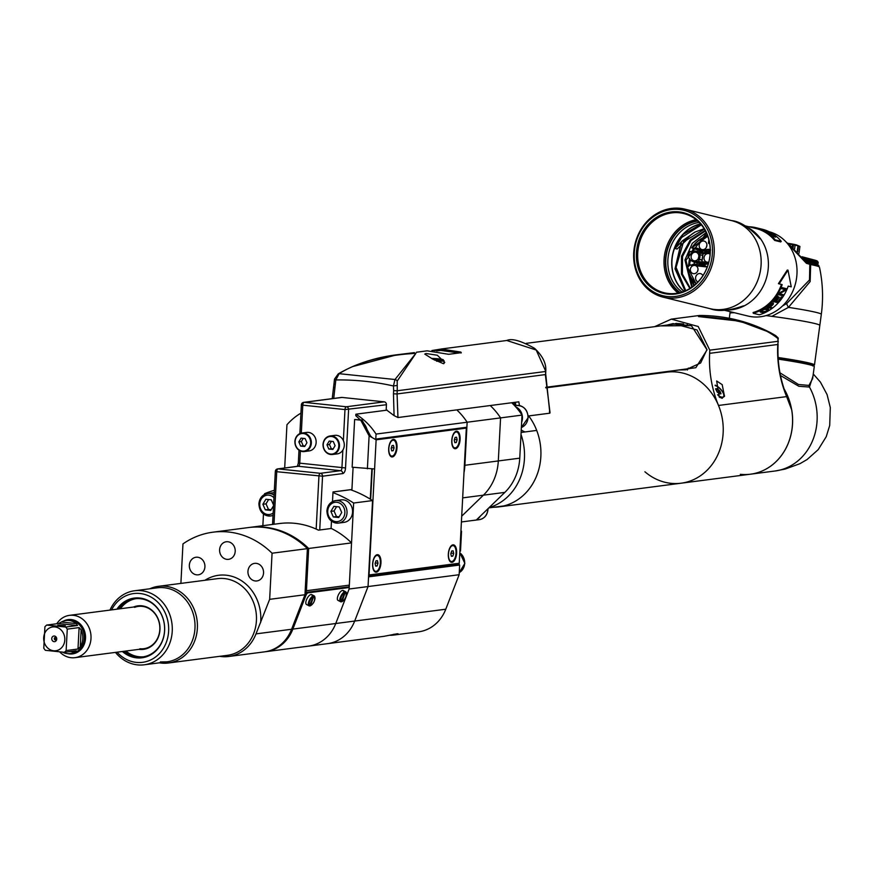 <?xml version="1.0" encoding="UTF-8"?>
<svg xmlns="http://www.w3.org/2000/svg" width="874" height="874" viewBox="0 0 874 874"><rect width="100%" height="100%" fill="white"/><g stroke="black" fill="none" stroke-linecap="round" stroke-linejoin="round"><path stroke-width="1.31" d="M514.01 402.444A55.991 49.206 82.6 0 1 515.529 403.417A55.991 49.206 82.6 0 0 515.223 403.209L511.793 402.848M528.694 415.926A55.991 49.206 82.6 0 1 537.914 472.364A55.991 49.206 82.6 0 1 498.825 506.887A55.991 49.206 82.6 0 1 493.679 507.248M644.914 471.774A55.991 49.206 -97.4 0 0 681.13 483.202A55.991 49.206 82.6 0 0 723.191 427.08A55.991 49.206 82.6 0 0 676.837 372.029A55.991 49.206 -97.4 0 0 666.698 372.16L545.78 387.87M641.374 374.88A106.65 93.726 82.6 0 1 641.188 375.47M709.644 353.336A106.65 93.726 82.6 0 0 718.504 405.46A55.991 49.206 -97.4 0 1 681.13 483.202L750.515 474.189A55.991 49.206 -97.4 0 0 791.746 409.939L786.633 396.61A106.65 93.726 -97.4 0 1 777.773 344.487L778.253 341.21L777.773 344.487L709.644 353.336L709.808 350.168L698.206 326.505L671.352 319.13L654.582 326.679M699.233 315.503L698.534 316.574C735.242 318.07 761.702 325.412 777.926 338.577L778.155 337.932L775.73 335.627L770.464 332.644L739.775 321.173L698.534 316.574L699.233 315.503L671.352 319.13M778.155 337.932L777.969 339.724M660.7 325.882L691.41 325.652L707.055 349.884L695.824 367.703L672.499 370.838M775.588 335.54L770.464 332.644M722.383 398.205L719.247 397.058L716.669 380.988L722.197 384.658L724.502 396.37L721.673 398.205M715.183 385.15A8.664 3.496 -133 0 1 724.502 396.37M679.174 369.964L685.686 369.8L700.631 362.994L706.968 349.578L697.026 329.957L673.144 323.588L666.982 325.062M719.105 396.905A7.462 3.015 47 0 0 721.269 397.714A7.462 3.015 47 0 0 721.946 397.725A7.462 3.015 -133 0 0 722.765 397.364A7.462 3.015 -133 0 0 723.027 397.014M715.161 385.609A7.462 3.015 -133 0 1 721.826 390.864A7.462 3.015 -133 0 1 723.388 396.785A7.462 3.015 -133 0 1 722.579 397.135A7.462 3.015 47 0 1 717.543 394.775M719.247 393.956L721.006 393.803L720.22 391.705L718.559 393.256L720.22 391.705L719.368 390.536L717.543 392.24M719.717 393.519L717.204 392.098L715.566 388.832L716.975 388.646L719.368 390.536M740.333 474.32A55.991 49.206 -97.4 0 0 750.46 474.2A55.991 49.206 -97.4 0 0 783.366 387.674M780.482 375.503L798.836 386.275L809.466 387.051A2.666 2.404 55.2 0 1 808.963 385.412L812.645 378.551M779.947 372.794L798.497 384.494L808.963 385.412M812.984 376.049L809.466 387.051A55.991 49.206 -97.4 0 1 775.063 470.999L750.46 474.2M778.221 359.138A45.328 2.556 7.7 0 1 814.273 366.534L812.612 378.813M766.072 315.601A45.328 2.556 7.7 0 1 819.823 325.379A45.328 2.556 -172.3 0 0 771.895 316.344L788.446 307.375L810.165 281.548L810.668 264.549A2.13 1.606 -78.6 0 0 809.346 263.03L805.981 262.233M782.591 305.9L786.742 303.486A5.331 1.245 56.5 0 0 788.446 307.375A45.328 2.556 7.7 0 1 821.32 314.301C823.428 298.449 822.816 282.706 819.451 267.083L819.451 267.083A37.178 2.098 -172.3 0 0 810.668 264.549L806.451 263.336L786.578 242.535M786.742 303.486L809.499 279.964L809.827 264.167A2.13 1.879 -76.2 0 0 808.297 262.801M771.895 316.344L766.148 315.58M734.597 312.761A45.328 2.556 -172.3 0 0 729.987 313.263A45.328 2.556 -172.3 0 1 734.597 312.761M787.769 243.3A11.996 0.677 7.7 0 1 796.76 245.037L799.929 246.435L799.011 253.252L799.929 246.435M788.534 243.846L792.532 244.698A15.066 0.852 7.7 0 1 793.526 244.862L797.973 245.736A15.066 0.852 7.7 0 1 798.508 245.878L798.41 245.714M792.259 246.741L792.532 244.698M793.166 247.517L793.526 244.862M797.219 251.341L797.973 245.736M797.711 251.843L798.508 245.878M795.143 244.917L794.619 248.817M803.435 258.791L803.752 257.841L804.528 260.102M805.129 260.965L805.61 258.18L806.549 259.36L806.156 262.255M806.822 262.418L807.358 258.507L808.308 259.687L807.904 262.681M819.451 267.083C815.857 264.658 824.903 266.92 809.488 263.052L808.516 262.834L808.789 258.78L809.958 260.015L809.543 263.052A35.331 1.999 -172.3 0 1 810.122 263.172L810.296 259.086L811.465 260.332L811.05 263.369A35.331 1.999 -172.3 0 1 811.585 263.478L811.673 259.381L812.842 260.627L812.427 263.664A35.331 1.999 -172.3 0 1 812.896 263.773L812.907 259.665L814.065 260.922L813.661 263.959A35.331 1.999 -172.3 0 1 814.076 264.057L814.186 259.982L815.147 261.184L814.732 264.221A35.331 1.999 -172.3 0 1 815.092 264.319L815.049 260.212A34.403 1.945 -172.3 0 0 814.557 260.081A34.403 1.945 -172.3 0 0 814.186 259.982A34.403 1.945 -172.3 0 1 814.557 260.081A34.403 1.945 -172.3 0 1 815.049 260.212L801.993 256.748M814.939 260.19L815.846 260.452A34.403 1.945 -172.3 0 0 815.169 260.244M815.726 260.419L816.491 260.671A34.403 1.945 -172.3 0 0 816.032 260.507M815.661 264.483L816.065 261.446L815.125 260.233M815.966 264.571L815.846 260.452M816.425 264.713L816.829 261.676L815.912 260.474M816.666 264.789L816.491 260.671M817.026 264.909L817.43 261.894L816.545 260.692M817.212 264.975L817.616 261.971L816.971 260.867A34.403 1.945 -172.3 0 0 816.808 260.791M817.463 265.084L817.867 262.091L817.004 260.889M817.583 265.128L817.988 262.156L817.288 261.042L818.13 262.266L817.736 265.193M817.791 265.226L818.184 262.331L817.441 261.206L818.217 262.418A35.331 1.999 -172.3 0 0 818.217 262.418L818.217 262.44A35.331 1.999 -172.3 0 1 818.217 262.462M817.867 262.091A35.331 1.999 -172.3 0 1 817.988 262.156L818.13 262.266A35.331 1.999 -172.3 0 1 818.184 262.331L817.441 261.206M778.111 357.51A45.328 2.556 7.7 0 1 814.481 364.95A45.328 2.556 7.7 0 1 812.427 365.43M778.122 357.575A44.257 2.502 7.7 0 1 813.377 364.666A44.257 2.502 7.7 0 1 812.438 365.19M700.194 250.325L699.571 251.843A27.018 23.838 103.8 0 1 700.118 250.914M707.361 266.778A5.255 4.632 -76.2 0 0 707.241 266.854L697.671 265.86A5.255 4.632 -76.2 0 0 691.771 265.237L690.001 265.019L687.499 267.433A26.668 23.532 103.8 0 0 696.086 283.777L687.609 267.346A26.406 23.292 103.8 0 0 696.239 283.635M706.869 245.725A4.359 3.846 103.8 0 1 699.2 244.928A4.359 3.846 103.8 0 1 706.869 245.725M705.941 270.186A4.359 3.846 103.8 0 1 706.585 268.722M698.009 269.946A4.359 3.846 103.8 0 1 690.351 269.148A4.359 3.846 103.8 0 1 698.009 269.946M697.955 281.941A4.359 3.846 103.8 0 1 700.511 273.628A4.359 3.846 103.8 0 1 702.914 275.638M698.818 256.923A4.359 3.846 103.8 0 1 691.148 256.126A4.359 3.846 103.8 0 1 698.818 256.923M708.836 262.003A4.359 3.846 103.8 0 1 704.051 257.469A4.359 3.846 103.8 0 1 710.103 254.192M698.424 258.3A4.359 3.846 103.8 0 1 698.457 257.917A4.359 3.846 -76.2 0 1 698.85 256.541M706.476 247.102A4.359 3.846 103.8 0 1 706.509 246.719A4.359 3.846 -76.2 0 1 706.902 245.343M697.616 271.322A4.359 3.846 103.8 0 1 697.66 270.94A4.359 3.846 -76.2 0 1 698.053 269.574M708.825 243.562L709.655 243.649M701.003 250.445L693.803 248.161A8.609 7.593 103.8 0 1 698.446 248.675A20.386 17.993 103.8 0 1 700.402 249.844A5.277 4.665 -76.2 0 0 704.335 250.281A21.861 19.294 103.8 0 1 706.705 249.538A8.576 7.571 103.8 0 1 710.223 249.625M701.156 250.521L691.815 247.888M700.282 250.707L702.565 250.958M707.743 236.22L691.804 247.855L693.956 248.456A8.347 7.363 103.8 0 1 697.321 248.511A8.347 7.363 103.8 0 1 698.457 248.948L698.457 248.948A20.124 17.753 103.8 0 1 700.369 250.073M709.579 243.201L708.978 243.322M688.133 256.814L688.231 256.683A26.406 23.292 103.8 0 1 689.947 251.657L689.936 251.657M699.571 263.271L700.227 263.751M691.454 265.335L690.001 265.019L687.554 267.182L689.99 265.051M696.971 261.206L698.632 261.665L696.72 261.25A5.255 4.632 -76.2 0 1 692.033 260.758L690.908 260.572L688.133 256.858L690.821 260.747L691.957 260.976M691.924 260.965L692.011 261.009A5.517 4.873 -76.2 0 0 693.639 261.872L702.445 264.385A5.856 5.168 -76.2 0 0 705.864 264.046L708.29 264.014M692.011 261.009L693.639 261.872A5.517 4.873 -76.2 0 0 696.928 261.523L707.776 264.21L698.632 261.665L699.167 259.414L702.03 260.124M705.526 253.012A8.314 7.331 103.8 0 1 703.144 253.602L699.648 253.176A8.576 7.571 103.8 0 1 698.501 252.477A7.385 6.522 -76.2 0 0 695.923 251.351A5.255 4.632 -76.2 0 0 693.06 251.898L689.947 251.657M708.071 263.773L698.544 261.37L698.883 259.141A5.255 4.632 -76.2 0 0 699.473 254.782L702.685 255.284M703.024 253.635L699.877 252.957L699.823 254.727L702.674 255.383M702.914 253.831L701.822 261.719L708.333 263.85L702.051 262.014L704.936 262.113A5.255 4.632 -76.2 0 0 708.585 262.987M699.069 264.92A33.594 29.64 103.8 0 1 699.233 263.467M689.706 263.205A37.997 33.529 -76.2 0 0 689.542 265.412M682.43 240.798L695.081 232.025A33.594 29.64 -76.2 0 0 685.981 239.935L682.43 240.798L675.034 248.522L681.567 237.52L701.352 224.847M706.203 232.528L692.295 243.322L684.943 259.993L691.749 287.262M695.081 232.025L704.138 228.737M682.212 236.963L681.272 236.723A37.866 33.409 103.8 0 1 683.435 234.254L700.893 224.301M700.992 224.41L683.435 234.254M685.751 290.649L676.083 267.368L683.665 241.279M688.417 266.406L689.433 258.748M691.891 251.614L693.399 248.675M702.521 238.056L707.252 234.931M688.931 273.464L693.825 285.722M705.154 230.474L690.198 240.044L681.512 256.235L681.469 274.174L689.87 288.486M681.316 243.005L675.121 268.515L685.205 290.889M683.949 291.403A38.128 33.649 103.8 0 1 672.095 257.404A38.128 33.649 -76.2 0 1 700.511 223.853M684.113 291.337A37.997 33.529 103.8 0 1 672.27 257.437A37.997 33.529 103.8 0 1 680.606 237.291L681.272 236.723M682.124 235.445A37.997 33.529 103.8 0 1 700.631 223.984M705.416 230.965L690.952 240.601L682.55 256.464L682.386 273.999L690.329 288.202M694.393 285.263L690.897 277.615M689.51 265.456L690.252 259.928M707.525 235.619L705.624 236.799M694.415 248.981L693.082 251.701A5.517 4.873 -76.2 0 1 696.086 251.122L696.086 251.122A7.658 6.752 -76.2 0 1 696.338 251.166L695.923 251.351M692.263 286.901L685.97 260.255L706.476 233.107M675.034 248.522L677.142 249.035L686.527 240.066L704.389 229.152M685.074 290.944L675.023 268.853L680.988 243.311M681.567 237.52L680.606 237.291M685.981 239.935L686.527 240.066M699.156 222.411A38.128 33.649 -76.2 0 0 668.195 256.453A38.128 33.649 103.8 0 0 682.081 292.058M680.147 292.615A39.363 34.731 103.8 0 1 666.141 256.104A39.363 34.731 -76.2 0 1 697.703 221.024M709.819 256.901A40.794 35.998 103.8 0 1 664.24 292.768A40.794 35.998 103.8 0 1 638.075 249.396A40.794 35.998 103.8 0 1 683.665 213.529A40.794 35.998 103.8 0 1 709.819 256.901M636.785 249.177A41.559 36.675 103.8 0 1 678.89 211.869A41.559 36.675 103.8 0 1 709.896 256.825A41.559 36.675 103.8 0 1 667.791 294.123A41.559 36.675 103.8 0 1 636.785 249.177M712.026 257.043A43.995 38.817 103.8 0 1 667.463 296.526A43.995 38.817 103.8 0 1 634.655 248.948A43.995 38.817 103.8 0 1 679.207 209.465A43.995 38.817 103.8 0 1 712.026 257.043M713.807 257.317A45.328 39.996 103.8 0 1 663.158 297.171A45.328 39.996 103.8 0 1 634.087 248.981A45.328 39.996 103.8 0 1 684.746 209.126A45.328 39.996 103.8 0 1 713.807 257.317M769.207 231.763A43.46 38.347 103.8 0 1 796.127 280.696A43.46 38.347 103.8 0 1 752.58 316.847A43.46 38.347 -76.2 0 1 748.035 316.06L724.491 310.292M748.92 228.147A43.46 38.347 103.8 0 1 767.001 275.966A43.46 38.347 103.8 0 1 728.85 309.986M745.194 225.863L755.934 228.496A43.46 38.347 -76.2 0 1 774.681 240.437L780.766 241.923L781.258 241.333A44.257 39.057 -76.2 0 0 762.204 229.217A44.257 39.057 -76.2 0 0 761.8 229.119M753.29 313.285A44.257 39.057 -76.2 0 0 776.363 296.133A44.257 39.057 -76.2 0 0 782.175 284.629L778.428 283.657L787.277 270.066L787.987 270.11L791.243 286.847L788.228 286.115A44.257 39.057 -76.2 0 1 782.416 297.619A44.257 39.057 -76.2 0 1 759.342 314.771L753.29 313.285L753.093 312.521A43.46 38.347 -76.2 0 0 775.784 295.674A43.46 38.347 -76.2 0 0 781.465 284.454M774.681 240.437L775.205 239.847A44.257 39.057 -76.2 0 0 756.141 227.732A44.257 39.057 -76.2 0 0 751.509 226.923A44.257 39.057 -76.2 0 0 748.778 226.748M781.258 241.333L775.205 239.847M756.523 227.819A44.257 39.057 -76.2 0 1 756.906 227.917A44.257 39.057 -76.2 0 1 758.14 228.245L762.641 229.349A44.257 39.057 -76.2 0 0 761.407 229.021A44.257 39.057 -76.2 0 0 761.046 228.933L759.506 228.551A44.257 39.057 -76.2 0 0 759.298 228.507A44.257 39.057 -76.2 0 0 758.938 228.42M758.512 228.311A44.257 39.057 -76.2 0 1 758.719 228.365A44.257 39.057 -76.2 0 1 758.938 228.409L757.692 228.114A44.257 39.057 -76.2 0 0 757.474 228.059A44.257 39.057 -76.2 0 0 757.19 227.983M760.555 228.988L761.658 229.458A44.257 39.057 -76.2 0 1 765.504 231.293L770.005 232.397A44.257 39.057 -76.2 0 0 769.065 231.894L767.055 231.402A44.257 39.057 -76.2 0 0 764.149 230.07L760.555 228.922M768.279 232.397L773.632 234.713A44.257 39.057 -76.2 0 1 774.779 235.587L775.915 236.93L774.014 236.734L770.278 234.472A44.257 39.057 -76.2 0 0 769.131 233.609L768.082 232.757M761.975 229.501A44.257 39.057 -76.2 0 1 765.045 230.911L766.476 231.26A44.257 39.057 -76.2 0 0 763.406 229.862L761.953 229.578M773.206 236.013L774.888 236.341L774.211 235.445A44.257 39.057 -76.2 0 0 773.053 234.571L770.617 233.314L768.945 232.965L769.699 233.751A44.257 39.057 -76.2 0 1 770.857 234.614L772.998 236.286M774.353 236.242L775.293 237.182M775.391 236.122L774.943 236.778M779.149 283.886L787.987 270.11M779.411 293.762L785.65 290.321A44.257 39.057 -76.2 0 0 786.371 288.671L781.869 287.568A44.257 39.057 -76.2 0 1 781.389 288.671L785.223 289.611L779.138 293.107A44.257 39.057 -76.2 0 1 778.221 294.636L782.722 295.74A44.257 39.057 -76.2 0 0 783.344 294.724L778.942 293.435M781.859 297.073L781.29 296.931A44.257 39.057 -76.2 0 1 777.707 301.596L776.178 301.224A44.257 39.057 -76.2 0 0 779.313 297.204L778.734 297.062A44.257 39.057 -76.2 0 1 775.599 301.082L774.353 300.776A44.257 39.057 -76.2 0 0 777.936 296.1L777.357 295.969A44.257 39.057 -76.2 0 1 773.009 301.508L777.51 302.612A44.257 39.057 -76.2 0 0 781.859 297.073M772.616 304.982L773.501 303.693L772.987 302.885L770.125 304.371A44.257 39.057 -76.2 0 1 766.585 307.266L771.087 308.369A44.257 39.057 -76.2 0 0 771.993 307.681L769.983 307.189A44.257 39.057 -76.2 0 0 772.616 304.982L772.31 304.545M767.296 310.838A44.257 39.057 -76.2 0 1 765.985 311.57L763.155 312.466L760.347 312.127L761.483 310.467A44.257 39.057 -76.2 0 0 762.794 309.735L766.88 308.522L768.705 309.396L767.121 310.412M770.748 304.36A44.257 39.057 -76.2 0 1 767.973 306.698L769.404 307.047A44.257 39.057 -76.2 0 0 772.19 304.709L772.452 303.77L770.529 304.054M763.373 309.877A44.257 39.057 -76.2 0 1 762.062 310.598L761.352 311.668L765.416 311.428A44.257 39.057 -76.2 0 0 766.716 310.707L767.372 309.494L763.221 309.527M782.722 295.74L782.143 295.314A43.46 38.347 -76.2 0 0 782.612 294.549M782.143 295.314L778.373 294.385M785.223 289.611L781.454 288.518M785.65 290.321L785.016 289.993A43.46 38.347 -76.2 0 0 785.18 289.644A43.46 38.347 -76.2 0 0 785.671 288.507M785.016 289.993L778.821 293.347M777.51 302.612L773.326 301.148M771.087 308.369L767.154 306.84M773.064 302.612L772.19 304.371M772.004 303.191L772.452 303.77M762.204 311.789L760.194 311.406M768.366 308.719L767.001 310.139M767.591 309.691L765.985 308.544M773.501 303.693L773.042 303.114M773.228 304.294L772.791 303.704M761.145 311.494L760.915 310.816M767.372 309.494L767.044 308.806M768.454 309.899L768.137 309.21M768.006 310.346L767.7 309.647M762.434 312.521L762.237 311.887M761.778 312.477L761.56 311.745M760.347 312.127L760.151 311.472M689.007 325.51L685.904 325.434L687.423 324.625M673.362 324.243L679.994 324.254L685.817 325.39M674.794 324.057L673.144 324.265M673.832 324.199L676.323 323.347M692.732 367.987L688.843 368.708M683.883 369.363L685.467 369.822M687.314 370.052L688.341 368.085M463.985 472.747A50.659 44.519 -97.4 0 0 464.881 465.285L467.142 422.229L500.573 417.892A66.653 58.58 -97.4 0 0 490.227 405.536A66.653 58.58 82.6 0 1 500.573 417.892L498.311 460.948A50.659 44.519 82.6 0 1 483.398 495.176L461.712 516.173L483.398 495.176A50.659 44.519 -97.4 0 0 498.311 460.948L500.573 417.892L522.018 415.095L519.757 458.162A50.659 44.519 82.6 0 1 504.844 492.39L476.308 520.019L461.406 521.964M512.535 403.559L515.223 403.209M511.683 402.75A66.653 58.58 82.6 0 1 522.018 415.095M489.134 507.597A55.991 49.206 -97.4 0 0 521.002 434.454M488.85 507.881L503.894 505.926A55.991 49.206 82.6 0 0 536.702 430.423L521.112 432.455M513.661 404.684L515.693 404.422M521.232 429.986A17.327 15.229 -97.4 0 0 525.154 431.931M376.049 434.072L467.142 422.229A66.653 58.58 -97.4 0 0 456.796 409.884A66.653 58.58 -97.4 0 1 467.142 422.229L466.869 427.233L375.787 439.076L376.049 434.072A66.653 58.58 -97.4 0 0 355.871 414.2L355.794 415.674L360.197 419.793M473.042 520.445A11.329 9.964 -97.4 0 0 473.752 520.38A11.329 9.964 -97.4 0 0 474.451 520.259M477.16 519.2A11.329 9.964 -97.4 0 0 480.372 516.086M515.693 406.858A11.329 9.964 82.6 0 1 522.433 418.471A11.329 9.964 -97.4 0 1 521.647 422.218M366.971 429.331A15.994 14.06 -97.4 0 0 363.759 423.289M375.787 439.076L374.88 438.977M370.281 499.13L371.854 469.065M265.051 651.775A39.996 35.146 -97.4 0 0 265.685 651.698L383.894 636.338L397.211 633.759C399.079 633.825 397.954 634.251 393.824 635.048L418.591 631.836A39.996 35.146 -97.4 0 0 445.773 609.222L459.145 574.721L368.052 586.552L354.68 621.053A39.996 35.146 82.6 0 1 327.499 643.668A39.996 35.146 -97.4 0 0 354.68 621.053L368.052 586.552L368.566 576.862L459.648 565.03L457.31 564.79L457.375 563.479M300.94 413.14A66.653 58.58 -97.4 0 0 286.945 424.753L284.684 467.983M387.127 410.135L355.871 414.2M457.31 564.79L368.588 576.316M459.145 574.721L459.648 565.03M397.211 633.759L398.14 633.836M390.296 635.059L390.274 635.289A39.996 35.146 -97.4 0 0 393.824 635.048L393.868 634.229M445.773 609.222L335.758 623.512A39.996 35.146 -97.4 0 1 308.577 646.126A39.996 35.146 -97.4 0 0 335.758 623.512L349.13 589.01L368.052 586.552L372.564 500.573A119.978 105.437 -97.4 0 0 350.572 489.724L350.332 489.702M349.13 589.01L353.642 503.031A119.978 105.437 -97.4 0 0 332.961 492.652M274.349 490.303A119.978 105.437 -97.4 0 0 264.538 493.712L264.494 494.487M263.467 514.021L262.856 525.7M350.572 489.724L332.994 492.007M372.564 500.573L353.642 503.031M291.599 629.258A39.996 35.146 82.6 0 1 264.418 651.862L228.813 656.494A39.996 35.146 -97.4 0 0 255.995 633.879L269.651 599.335L272.065 553.22A85.324 74.978 82.6 0 0 212.95 532.19L248.271 527.59A85.324 74.978 82.6 0 1 307.397 548.632L304.971 594.746L291.599 629.258L255.995 633.879M219.713 656.33A39.996 35.146 -97.4 0 0 221.57 656.582A39.996 35.146 -97.4 0 0 228.813 656.494M180.896 583.395L182.961 543.901A85.324 74.978 82.6 0 1 212.95 532.19M204.92 566.844A8.86 7.79 -97.4 0 0 195.984 557.241A8.86 7.79 -97.4 0 0 189.341 565.216A8.86 7.79 -97.4 0 0 198.267 574.819A8.86 7.79 -97.4 0 0 204.92 566.844M263.544 572.973A8.86 7.79 -97.4 0 0 254.607 563.369A8.86 7.79 -97.4 0 0 247.954 571.345A8.86 7.79 -97.4 0 0 256.89 580.948A8.86 7.79 -97.4 0 0 263.544 572.973M235.204 551.363A8.86 7.79 -97.4 0 0 226.268 541.76A8.86 7.79 -97.4 0 0 219.614 549.735A8.86 7.79 -97.4 0 0 228.551 559.338A8.86 7.79 -97.4 0 0 235.204 551.363M149.804 588.781A38.664 33.977 82.6 0 1 158.402 586.323A38.664 33.977 82.6 0 1 165.394 586.236A38.664 33.977 82.6 0 1 197.404 624.244A38.664 33.977 82.6 0 1 168.365 663.005A38.664 33.977 82.6 0 1 161.373 663.082A38.664 33.977 82.6 0 1 159.418 662.82M115.466 652.397A37.331 32.808 -97.4 0 0 137.469 664.874A37.331 32.808 -97.4 0 0 144.221 664.797A37.331 32.808 -97.4 0 0 172.265 627.379A37.331 32.808 -97.4 0 0 141.359 590.682A37.331 32.808 -97.4 0 0 134.596 590.758A37.331 32.808 -97.4 0 0 109.971 610.096M117.083 652.19A34.665 30.459 -97.4 0 0 136.344 662.394A34.665 30.459 -97.4 0 0 168.627 631.126A34.665 30.459 -97.4 0 0 139.96 593.49A34.665 30.459 -97.4 0 0 111.588 609.877M122.393 651.501A30.098 26.449 -97.4 0 0 136.584 657.849A30.098 26.449 -97.4 0 0 164.618 630.711A30.098 26.449 -97.4 0 0 139.72 598.024A30.098 26.449 -97.4 0 0 116.898 609.189M123.988 651.294A29.334 25.772 -97.4 0 0 137.251 657.008A29.334 25.772 82.6 0 0 142.56 656.942A29.334 25.772 82.6 0 0 164.596 627.543A29.334 25.772 82.6 0 0 140.31 598.712A29.334 25.772 -97.4 0 0 135 598.777A29.334 25.772 -97.4 0 0 118.493 608.981M304.971 594.746L269.651 599.335M307.397 548.632L272.065 553.22M304.993 594.451L306.435 590.715L308.653 548.468A85.324 74.978 -97.4 0 0 249.538 527.426A85.324 74.978 -97.4 0 0 248.904 527.514M348.442 587.448L349.338 585.132L351.545 542.896A85.324 74.978 -97.4 0 0 331.322 528.475L318.453 530.147A85.324 74.978 -97.4 0 0 279.56 523.526L249.538 527.426M306.435 590.715L349.338 585.132M308.653 548.468L351.545 542.896M304.993 594.484A2.666 1.082 -62.2 0 1 307.036 592.266L347.404 587.022A2.666 1.082 -62.2 0 1 347.721 587.066A2.666 1.082 -62.2 0 1 347.928 587.295M265.685 651.698A39.996 35.146 -97.4 0 0 292.866 629.094L335.758 623.512L348.813 589.83A2.666 1.082 117.8 0 0 348.792 587.634A2.666 1.082 117.8 0 0 348.486 587.59L308.118 592.834A2.666 1.082 117.8 0 0 305.922 595.402L304.928 594.877M291.872 628.57L292.866 629.094L305.922 595.402M309.866 605.802L310.576 605.584L313.842 595.806A5.605 2.272 -62.2 0 1 314.192 595.915A5.605 2.272 -62.2 0 1 314.858 597.226M309.32 605.922L313.449 596.603A5.069 2.054 117.8 0 0 309.614 601.399A5.069 2.054 117.8 0 0 309.942 605.671L309.32 605.922A5.605 2.272 -62.2 0 1 308.97 605.824A5.605 2.272 -62.2 0 1 308.926 601.214A5.605 2.272 -62.2 0 1 313.209 595.893L313.449 596.603M309.953 605.846L310.576 605.584A5.069 2.054 117.8 0 0 314.411 600.777A5.069 2.054 117.8 0 0 314.083 596.516M309.472 605.977L306.49 604.513A5.605 2.272 117.8 0 1 306.446 599.903A5.605 2.272 -62.2 0 1 311.712 594.604L314.192 595.915C315.438 600.034 314.127 603.355 310.281 605.868M312.411 595.467L312.542 595.128A5.605 2.272 117.8 0 0 311.92 595.205L313.209 595.893M312.542 595.128L313.842 595.806M341.406 601.694L342.116 601.487L345.383 591.709A5.605 2.272 -62.2 0 1 345.733 591.818A5.605 2.272 -62.2 0 1 346.399 593.129M340.86 601.825L344.99 592.506A5.069 2.054 117.8 0 0 341.155 597.303A5.069 2.054 117.8 0 0 341.483 601.563L340.86 601.825A5.605 2.272 -62.2 0 1 340.51 601.716A5.605 2.272 -62.2 0 1 340.467 597.117A5.605 2.272 -62.2 0 1 344.749 591.796L344.99 592.506M341.494 601.749L342.116 601.487A5.069 2.054 117.8 0 0 345.951 596.68A5.069 2.054 117.8 0 0 345.623 592.419M341.013 601.869L338.03 600.416A5.605 2.272 117.8 0 1 337.987 595.806A5.605 2.272 -62.2 0 1 343.253 590.507L345.733 591.818C346.978 595.937 345.667 599.258 341.821 601.771M343.952 591.37L344.083 591.032A5.605 2.272 117.8 0 0 343.46 591.108L344.749 591.796M344.083 591.032L345.383 591.709M143.5 656.8A29.334 25.772 -97.4 0 1 139.141 656.756A29.334 25.772 82.6 0 1 125.878 651.043M120.383 608.741A29.334 25.772 82.6 0 1 135.951 598.668M133.482 607.037A21.926 19.272 82.6 0 1 141.817 605.813A21.926 19.272 -97.4 0 1 159.964 629.63A21.926 19.272 -97.4 0 1 139.534 649.404A21.926 19.272 82.6 0 1 138.977 649.338M134.563 607.354A21.326 18.747 82.6 0 1 142.167 606.359A21.326 18.747 -97.4 0 1 159.811 629.52A21.326 18.747 -97.4 0 1 139.938 648.759M274.218 492.707A11.329 9.964 -97.4 0 0 273.147 492.783L267.597 493.504A11.329 9.964 -97.4 0 0 259.086 503.697M273.573 505.074L271.279 499.819L265.871 499.251L262.877 504.265L265.314 509.848L270.732 510.416L273.54 505.696M268.613 499.535L266.035 503.861L268.471 509.444L271.137 509.728M262.877 504.265L266.035 503.861M265.314 509.848L268.471 509.444M352.572 512.164A11.329 9.964 -97.4 0 0 341.144 499.884L335.594 500.605A11.329 9.964 -97.4 0 0 327.084 510.809A11.329 9.964 -97.4 0 0 338.511 523.089A11.329 9.964 -97.4 0 0 347.022 512.885A11.329 9.964 -97.4 0 0 335.594 500.605C330.438 501.698 327.531 505.117 326.898 510.864C327.389 518.861 331.268 522.925 338.511 523.089L344.061 522.368A11.329 9.964 82.6 0 0 352.572 512.164M333.868 506.363L330.885 511.377L333.311 516.96L338.73 517.528L341.712 512.514L339.276 506.931L333.868 506.363M336.61 506.647L334.032 510.973L336.468 516.556L339.145 516.829M330.885 511.377L334.032 510.973M333.311 516.96L336.468 516.556M459.123 563.26A11.329 9.964 82.6 0 1 459.112 564.123A11.329 9.964 -97.4 0 1 459.036 564.965M375.492 439.349L466.323 428.096L459.243 563.238L369.036 574.961L376.126 439.819L466.323 428.096M370.642 499.349L372.237 469.065M372.106 437.524L370.368 435.711L369.112 435.875L360.733 420.154L354.636 419.509L352.146 467.208L374.596 468.967M370.368 435.711L362 419.99L354.636 419.509M362 419.99L360.733 420.154M367.386 468.803L369.112 435.875L376.126 439.819M460.937 530.955L461.548 531.228L460.915 531.447M461.548 531.228L460.511 551.101L459.866 551.319M388.69 448.712A8.795 4.108 96 0 0 389.913 455.376A8.795 4.108 96 0 0 394.261 455.802A8.795 4.108 96 0 0 397.014 447.63A8.795 4.108 96 0 0 391.465 440.518A8.795 4.108 96 0 0 388.69 448.712M451.771 440.518A8.795 4.108 96 0 0 452.994 447.182A8.795 4.108 96 0 0 457.342 447.608A8.795 4.108 96 0 0 460.095 439.436A8.795 4.108 96 0 0 454.546 432.313A8.795 4.108 96 0 0 451.771 440.518M372.619 563.97A8.795 4.108 96 0 0 373.853 570.635A8.795 4.108 96 0 0 378.191 571.061A8.795 4.108 96 0 0 380.955 562.889A8.795 4.108 96 0 0 375.405 555.777A8.795 4.108 96 0 0 372.619 563.97M448.318 554.138A8.795 4.108 96 0 0 449.553 560.791A8.795 4.108 96 0 0 453.89 561.217A8.795 4.108 96 0 0 456.643 553.045A8.795 4.108 96 0 0 451.104 545.933A8.795 4.108 96 0 0 448.318 554.138M391.552 456.064A7.997 3.736 -84 0 1 391.312 456.053A7.997 3.736 -84 0 1 389.695 454.983M391.181 440.857A7.997 3.736 -84 0 1 392.568 440.146A7.997 3.736 96 0 1 392.983 440.146A7.997 3.736 96 0 1 393.213 440.179M391.781 456.097A7.997 3.736 -84 0 0 392.197 456.097A7.997 3.736 96 0 0 396.37 448.089A7.997 3.736 96 0 0 393.453 440.19A7.997 3.736 96 0 0 393.038 440.201A7.997 3.736 -84 0 0 388.864 448.198A7.997 3.736 -84 0 0 391.781 456.097L391.312 456.053M393.202 450.7L394.076 447.958L393.486 445.401L392.022 445.587L391.159 448.34L391.749 450.886L393.202 450.7L391.672 450.536M394.076 447.958L391.366 447.674M454.633 447.859A7.997 3.736 -84 0 1 454.393 447.859A7.997 3.736 -84 0 1 452.776 446.789M454.262 432.663A7.997 3.736 -84 0 1 455.649 431.953A7.997 3.736 96 0 1 456.064 431.942A7.997 3.736 96 0 1 456.294 431.985M454.862 447.903A7.997 3.736 -84 0 0 455.278 447.903A7.997 3.736 96 0 0 459.451 439.895A7.997 3.736 96 0 0 456.534 431.996A7.997 3.736 96 0 0 456.119 431.996A7.997 3.736 -84 0 0 451.945 440.004A7.997 3.736 -84 0 0 454.862 447.903L454.393 447.859M456.283 442.506L457.157 439.764L456.567 437.208L455.103 437.393L454.24 440.135L454.83 442.692L456.283 442.506L454.753 442.342M457.157 439.764L454.447 439.48M375.492 571.323A7.997 3.736 -84 0 1 375.252 571.312A7.997 3.736 -84 0 1 373.635 570.241M375.11 556.115A7.997 3.736 -84 0 1 376.497 555.405A7.997 3.736 96 0 1 376.913 555.394A7.997 3.736 96 0 1 377.142 555.438M375.722 571.356A7.997 3.736 -84 0 0 376.137 571.356A7.997 3.736 96 0 0 380.31 563.348A7.997 3.736 96 0 0 377.382 555.449A7.997 3.736 96 0 0 376.967 555.449A7.997 3.736 -84 0 0 372.794 563.457A7.997 3.736 -84 0 0 375.722 571.356L375.252 571.312M377.142 565.959L378.005 563.217L377.415 560.66L375.962 560.846L375.099 563.588L375.689 566.144L377.142 565.959L375.602 565.795M378.005 563.217L375.307 562.932M451.181 561.479A7.997 3.736 -84 0 1 450.951 561.469A7.997 3.736 -84 0 1 449.334 560.398M450.809 546.272A7.997 3.736 -84 0 1 452.197 545.573A7.997 3.736 96 0 1 452.612 545.562A7.997 3.736 96 0 1 452.841 545.605M451.421 561.523A7.997 3.736 -84 0 0 451.836 561.512A7.997 3.736 96 0 0 456.01 553.515A7.997 3.736 96 0 0 453.082 545.616A7.997 3.736 96 0 0 452.666 545.616A7.997 3.736 -84 0 0 448.493 553.613A7.997 3.736 -84 0 0 451.421 561.523L450.951 561.469M452.841 556.126L453.704 553.373L453.114 550.828L451.661 551.013L450.787 553.755L451.377 556.312L452.841 556.126L451.301 555.962M453.704 553.373L451.006 553.1M56.821 623.741A21.326 18.747 -97.4 0 1 69.483 615.351A21.326 18.747 -97.4 0 1 73.34 615.307A21.326 18.747 82.6 0 1 91.005 636.283A21.326 18.747 82.6 0 1 74.978 657.663A21.326 18.747 82.6 0 1 71.122 657.707A21.326 18.747 -97.4 0 1 59.782 651.971M64.348 652.299L45.382 650.311A16.661 14.639 82.6 0 1 43.787 648.224L44.913 626.789A16.661 14.639 82.6 0 1 46.704 625.063L65.67 627.04A16.661 14.639 82.6 0 1 67.265 629.127L66.14 650.562A16.661 14.639 82.6 0 1 64.348 652.299L76.191 650.759L74.902 652.037A16.661 14.639 82.6 0 1 70.281 653.566A16.661 14.639 82.6 0 1 67.265 653.599A16.661 14.639 82.6 0 1 62.48 652.168M46.704 625.063L58.547 623.523L61.355 622.037A16.661 14.639 82.6 0 1 65.987 620.518A16.661 14.639 82.6 0 1 69.002 620.474A16.661 14.639 82.6 0 1 76.388 623.61L77.513 625.5L58.547 623.523M65.67 627.04L77.513 625.5M67.265 629.127L79.108 627.587L81.151 629.859A16.661 14.639 82.6 0 1 80.266 646.847L77.983 649.021L79.108 627.587M66.14 650.562L77.983 649.021M65.364 625.686L57.859 625.107L65.364 625.686M53.631 650.769A11.996 10.543 82.6 0 1 43.7 637.736A11.996 10.543 82.6 0 1 54.876 626.92A11.996 10.543 82.6 0 1 64.807 639.943A11.996 10.543 82.6 0 1 53.631 650.769M51.763 638.577A2.83 2.48 -97.4 0 0 56.734 639.102A2.83 2.48 -97.4 0 0 51.763 638.577M54.308 638.555A1.333 1.169 -97.4 0 0 56.646 638.807A1.333 1.169 82.6 0 0 54.308 638.555M56.253 639.702A1.333 1.169 -97.4 0 1 55.575 638.391A1.333 1.169 82.6 0 1 55.969 637.496M528.147 416.002L549.844 413.183L545.452 371.505L397.266 390.754L397.2 381.075L415.937 353.271L394.982 379.513A2.666 2.294 41.3 0 1 397.2 381.075M333.715 398.446L335.824 379.95L334.513 379.098L338.249 373.886A2.666 1.945 58.8 0 1 339.156 373.679L335.824 379.95A313.329 275.845 84.7 0 1 393.442 385.969L393.661 390.634L397.266 390.754L397.069 393.945L545.638 374.553L545.769 371.374L536.199 350.026L506.8 340.489L441.108 349.021M353.424 366.392L396.829 354.778L415.937 353.271C382.888 355.347 357.302 362.142 339.156 373.679L394.982 379.513L393.442 385.969L397.014 385.456M414.418 352.615L396.829 354.778C375.077 357.499 355.543 363.868 338.249 373.875M443.5 363.704L432.619 359.028L424.764 354.079L425.999 353.5L437.317 355.237L444.768 362.404L443.5 363.704M431.898 350.54L441.108 349.032L460.827 352.058L461.286 352.67L448.668 354.309L427.222 350.835M437.699 349.644L460.827 352.058L461.286 352.67M393.661 390.634L393.464 393.813L397.069 393.945L397.954 417.532L394.076 415.62L386.177 409.688M397.954 417.532L518.828 401.822L519.462 405.558M515.889 405.558L515.354 402.269M393.464 393.813L394.076 415.62M549.418 411.643L549.844 413.183M460.478 352.768L461.122 352.998M435.94 350.015L437.798 349.993L437.732 350.813M436.945 350.922L440.758 350.419L458.981 352.965M275.649 471.294A2.666 2.338 82.6 0 1 278.14 468.89A2.666 1.245 96 0 0 276.73 471.709L275.332 471.403L272.557 524.444M316.169 529.076L318.944 476.122A2.666 1.245 -84 0 1 320.343 473.304A2.666 2.338 82.6 0 1 322.55 476.199L276.73 471.709L273.977 524.258M301.312 433.143L302.775 405.165L301.377 404.859L299.869 433.613M301.694 404.749A2.666 2.338 82.6 0 1 304.174 402.346A2.666 1.245 96 0 0 302.775 405.165L344.979 409.567A2.666 1.245 -84 0 1 346.388 406.76A2.666 2.338 82.6 0 1 348.595 409.655L345.536 467.951A5.331 2.491 96 0 1 342.739 473.577L322.55 476.199L319.731 529.983M341.079 397.55A2.666 2.338 82.6 0 1 342.029 397.43L384.232 401.843A2.666 2.338 82.6 0 1 386.439 404.738L386.144 410.267M353.085 467.306L351.927 489.495L333.005 491.953L332.491 501.589M331.082 528.508L331.475 521.133M433.919 359.749L438.693 359.356L432.477 358.952M434.629 358.93L434.586 359.815M316.148 442.528A9.33 8.205 -97.4 0 0 306.73 432.412L301.923 433.034A9.33 8.205 -97.4 0 0 294.92 441.436A9.33 8.205 -97.4 0 0 304.327 451.552A9.33 8.205 -97.4 0 0 311.33 443.151A9.33 8.205 -97.4 0 0 301.923 433.034C297.75 433.908 295.401 436.705 294.855 441.457C295.292 448.078 298.449 451.432 304.327 451.552L309.145 450.918A9.33 8.205 82.6 0 0 316.148 442.528M301.071 438.136L298.832 441.894L300.656 446.09L304.709 446.516L306.949 442.747L305.124 438.562L301.071 438.136M303.256 438.366L301.355 441.567L303.18 445.762L305.048 445.959M298.832 441.894L301.355 441.567M300.656 446.09L303.18 445.762M344.28 445.467A9.33 8.205 -97.4 0 0 334.873 435.361L330.055 435.984A9.33 8.205 -97.4 0 0 323.052 444.374A9.33 8.205 -97.4 0 0 332.459 454.491A9.33 8.205 -97.4 0 0 339.473 446.09A9.33 8.205 -97.4 0 0 330.055 435.984C325.893 436.847 323.533 439.655 322.998 444.396C323.435 451.017 326.592 454.382 332.459 454.491L337.277 453.868A9.33 8.205 82.6 0 0 344.28 445.467M329.203 441.075L326.963 444.844L328.788 449.028L332.852 449.454L335.092 445.685L333.267 441.501L329.203 441.075M331.399 441.304L329.487 444.516L331.312 448.701L333.18 448.897M326.963 444.844L329.487 444.516M328.788 449.028L331.312 448.701M777.947 341.068L778.231 338.369M777.784 344.236L778.089 344.378C777.139 364.141 780.711 382.976 788.796 400.86M718.504 405.46L786.633 396.61M709.808 350.168L777.936 341.319L777.926 338.577M717.969 389.312L716.429 390.754M812.569 364.185L812.427 365.212A43.329 2.447 -172.3 0 0 807.598 363.409A43.329 2.447 -172.3 0 0 778.155 358.165M803.567 257.808A34.403 1.945 -172.3 0 0 802.714 257.666M805.435 258.147A34.403 1.945 -172.3 0 0 803.752 257.841M807.194 258.475A34.403 1.945 -172.3 0 0 805.61 258.18M808.832 258.802A34.403 1.945 -172.3 0 0 807.358 258.507M810.351 259.108A34.403 1.945 -172.3 0 0 808.985 258.824M811.738 259.403A34.403 1.945 -172.3 0 0 810.493 259.141M812.984 259.687A34.403 1.945 -172.3 0 0 811.87 259.436M814.087 259.96A34.403 1.945 -172.3 0 0 813.104 259.72M805.38 259.141A35.331 1.999 -172.3 0 0 804.67 259.01M807.215 259.48A35.331 1.999 -172.3 0 0 806.549 259.36M808.931 259.807A35.331 1.999 -172.3 0 0 808.308 259.687M810.526 260.135A35.331 1.999 -172.3 0 0 809.958 260.015M692.787 251.963L689.815 251.581L688.089 256.65A26.668 23.532 103.8 0 1 689.837 251.603M707.82 236.428A26.406 23.292 103.8 0 0 691.913 247.965L700.358 250.729L691.804 247.855A26.668 23.532 103.8 0 1 707.743 236.231M708.432 242.983L708.858 239.837M699.462 254.563L699.877 252.957A8.314 7.331 103.8 0 1 698.763 252.28A7.658 6.752 -76.2 0 0 696.338 251.166L705.307 253.023A7.997 7.058 -76.2 0 0 705.045 252.968L696.578 251.22M710.169 253.187A5.255 4.632 -76.2 0 0 708.344 252.652A7.385 6.522 -76.2 0 0 705.536 253.209A8.576 7.571 103.8 0 1 703.024 253.842L701.964 261.719L704.706 262.014M699.724 251.865A26.744 23.609 103.8 0 1 700.205 250.991L702.871 251.275M705.831 252.87A8.259 7.287 -76.2 0 0 705.209 252.739A6.129 5.408 -76.2 0 0 703.821 252.717M701.057 263.992A6.129 5.408 -76.2 0 0 706.072 264.319L696.72 261.25M700.773 265.281A1.245 1.103 -76.2 0 0 700.609 264.199L700.314 263.784M706.509 266.657A6.129 5.408 -76.2 0 0 703.013 265.74M708.781 243.038L709.087 240.787M688.089 256.65L690.81 260.725M700.5 264.352L699.681 263.358M700.664 265.259A0.983 0.863 -76.2 0 0 700.533 264.396L700.609 264.199M705.853 266.581A5.856 5.168 -76.2 0 0 704.422 266.035L695.453 264.177A5.517 4.873 -76.2 0 0 691.771 265.051L690.198 264.953M697.671 265.86L697.965 265.696A5.517 4.873 -76.2 0 0 695.453 264.177L691.607 265.095M697.965 265.696L698.577 265.827M706.924 266.952L697.955 266.013M707.088 266.712L698.086 265.772M698.883 259.141L702.051 260.015M699.473 254.782L699.823 254.727A5.517 4.873 -76.2 0 1 699.2 259.305L698.818 259.36M698.501 252.477L704.269 253.427M696.086 251.122L692.951 251.723M698.446 248.675L700.391 250.095A5.55 4.894 -76.2 0 0 701.68 250.707L701.68 250.707A5.55 4.894 -76.2 0 0 704.52 250.554A21.599 19.053 103.8 0 1 706.858 249.833A8.314 7.331 103.8 0 1 710.212 249.888A8.314 7.331 103.8 0 1 710.223 249.898L710.606 250.019M700.402 249.844L707.743 252.433M704.335 250.281L710.212 252.138M706.705 249.538L710.234 250.772M704.881 262.342L706.531 263.227A5.517 4.873 -76.2 0 1 704.903 262.353L704.794 262.309M708.366 263.751L706.531 263.227A5.517 4.873 -76.2 0 0 708.486 263.325M710.191 252.859A5.517 4.873 -76.2 0 0 709.164 252.51A5.517 4.873 -76.2 0 0 708.497 252.422L708.497 252.422A7.658 6.752 -76.2 0 0 705.58 252.99L705.536 253.209M708.344 252.652L703.133 253.602M696.971 264.494A35.998 31.759 103.8 0 1 697.124 263.282A35.998 31.759 -76.2 0 1 697.179 262.888M698.075 250.062A38.128 33.649 -76.2 0 0 697.463 251.406M694.382 262.091A38.128 33.649 -76.2 0 0 694.273 262.845A38.128 33.649 -76.2 0 0 694.12 264.112M697.354 220.707A39.723 35.058 -76.2 0 0 665.813 256.071A39.723 35.058 -76.2 0 0 679.699 292.735M696.108 219.669A40.794 35.998 -76.2 0 0 664.393 255.853A40.794 35.998 -76.2 0 0 678.104 293.085M663.158 297.171L710.059 308.675A45.328 39.996 103.8 0 0 760.719 268.821A45.328 39.996 -76.2 0 0 731.647 220.63A45.328 39.996 -76.2 0 0 731.647 220.619C739.917 221.417 749.357 227.415 759.976 238.613M775.784 295.674L776.363 296.133M674.947 324.025L686.199 325.194M676.17 323.456L683.577 323.948M682.233 369.571L685.063 369.626M681.48 369.669L685.402 369.833M464.881 465.285L519.757 458.162M462.674 497.874L504.844 492.39M487.823 508.876A11.329 9.964 82.6 0 1 487.812 509.466A11.329 9.964 82.6 0 1 479.302 519.659L473.752 520.38M514.655 405.722L516.556 405.47A11.329 9.964 82.6 0 1 527.983 417.75A11.329 9.964 82.6 0 1 521.374 427.484M204.975 580.27A41.865 36.784 82.6 0 1 226.115 575.19A41.865 36.784 82.6 0 1 260.605 622.692M158.402 586.323L217.44 578.654A38.664 33.977 82.6 0 1 224.443 578.566A38.664 33.977 82.6 0 1 256.453 616.574A38.664 33.977 82.6 0 1 227.404 655.325L168.365 663.005M134.596 590.758L157.342 587.809A37.331 32.808 82.6 0 1 164.093 587.721A37.331 32.808 82.6 0 1 195 624.418A37.331 32.808 82.6 0 1 166.967 661.837L160.379 661.913M308.118 592.834L307.036 592.266M348.486 587.59L347.404 587.022M274.086 495.165A11.329 9.964 -97.4 0 0 267.597 493.504C262.44 494.597 259.534 498.016 258.901 503.763C259.392 511.749 263.271 515.813 270.514 515.977A11.329 9.964 -97.4 0 0 273.038 515.256M273.955 497.754A9.734 8.554 -97.4 0 0 264.997 495.755A9.734 8.554 -97.4 0 0 259.742 503.937A9.734 8.554 -97.4 0 0 264.079 513.136A9.734 8.554 -97.4 0 0 273.158 513.016M259.086 503.839A11.329 9.964 -97.4 0 0 270.514 515.977L273.016 515.649M344.859 512.841A9.734 8.554 -97.4 0 0 336.807 502.277A9.734 8.554 -97.4 0 0 327.739 511.05A9.734 8.554 -97.4 0 0 335.791 521.614A9.734 8.554 -97.4 0 0 344.859 512.841M459.79 552.827A11.329 9.964 82.6 0 1 464.662 563.402A11.329 9.964 82.6 0 1 459.254 572.579M63.431 621.119A17.294 15.197 82.6 0 1 71.22 619.568A17.294 15.197 82.6 0 1 85.521 638.348A17.294 15.197 82.6 0 1 69.417 653.938A17.294 15.197 82.6 0 1 67.659 653.632M65.987 620.518L67.462 620.322A16.661 14.639 82.6 0 1 70.466 620.289A16.661 14.639 82.6 0 1 84.275 636.665A16.661 14.639 82.6 0 1 71.755 653.37L70.281 653.566M76.388 623.61L61.355 622.037M80.266 646.847L81.151 629.859M70.139 651.545L74.902 652.037M333.759 387.324L334.851 387.685M333.955 384.134L335.048 384.505M550.041 412.714L545.321 374.4M434.159 350.616L436.039 350.376A1.071 0.94 82.6 0 0 436.323 350.835M342.739 473.577A2.666 2.338 -97.4 0 0 340.532 470.682L320.343 473.304L278.14 468.89L298.318 466.268A2.666 2.338 -97.4 0 0 297.368 466.399M342.859 450.121L341.931 467.874A2.666 1.245 96 0 1 340.532 470.682L298.318 466.268A2.666 1.245 -84 0 0 299.727 463.46L300.372 450.984M298.635 463.045L345.536 467.951M386.439 404.738L344.979 409.567L343.362 440.572M342.029 397.43L304.174 402.346L346.388 406.76L384.232 401.843M436.607 361.202A9.33 0.907 3 0 0 442.932 361.071A9.33 0.907 3 0 0 444.047 360.7L442.058 359.323L431.57 358.449A8.511 0.83 3 0 1 441.086 359.159A8.511 0.83 3 0 1 442.244 360.175A8.511 0.83 3 0 1 434.793 360.219M310.663 443.14A8.838 7.768 -97.4 0 0 303.354 433.537A8.838 7.768 -97.4 0 0 295.117 441.512A8.838 7.768 -97.4 0 0 302.426 451.104A8.838 7.768 -97.4 0 0 310.663 443.14M338.806 446.079A8.838 7.768 -97.4 0 0 331.486 436.487A8.838 7.768 -97.4 0 0 323.26 444.451A8.838 7.768 -97.4 0 0 330.569 454.054A8.838 7.768 -97.4 0 0 338.806 446.079M681.13 483.202L498.825 506.887M699.713 315.47C724.896 315.536 748.472 321.261 770.453 332.644M719.936 397.539L721.269 397.714M723.388 396.785L722.765 397.364M716.068 389.848L716.855 389.116M813.268 373.985L820.424 382.113L827.077 394.578L830.3 407.546L829.71 425.474L826.214 436.738L818.217 449.618L807.095 459.527L799.907 463.701L785.147 469.076L775.03 471.01M812.656 365.933L812.427 365.212M808.516 262.834L805.97 262.211M730.194 311.69L729.298 318.3M821.32 314.301L814.481 364.95M786.491 242.437L788.927 244.119L806.221 262.604M700.314 265.772L700.172 263.893M692.94 251.723L690.089 251.428M697.321 248.511L698.446 248.948M702.882 253.831L701.822 261.719M710.191 252.717L708.486 252.422M684.746 209.126L731.647 220.63M743.501 305.834C729.2 310.838 718.057 311.778 710.059 308.675M762.204 229.217L761.407 229.021M760.828 228.879L759.298 228.507M758.719 228.365L757.474 228.059M756.906 227.917L756.141 227.732M674.815 324.046L526.323 343.34M689.149 368.675L545.747 387.302M488.02 508.69L487.998 509.4C487.364 515.147 484.469 518.566 479.302 519.659M516.556 405.47C523.799 405.623 527.678 409.698 528.169 417.685L521.363 427.484M166.967 661.837L144.221 664.797M348.792 587.634L347.721 587.066M459.8 552.729L464.848 563.337L459.254 572.612M371.832 437.251L372.663 437.808M74.978 657.663L143.795 648.716M69.483 615.351L138.3 606.414M416.406 352.233L427.222 350.824M332.229 398.642L334.513 379.098M545.769 371.374C546.458 363.639 542.721 355.969 534.571 348.355C521.002 340.74 511.738 338.118 506.8 340.489M297.837 466.279L277.659 468.901A2.666 2.666 0 0 0 275.332 471.403M297.324 466.465L298.318 463.154L298.995 450.219M341.548 397.43L303.693 402.346A2.666 2.666 0 0 0 301.377 404.859M444.047 360.7L443.894 363.617"/></g></svg>
